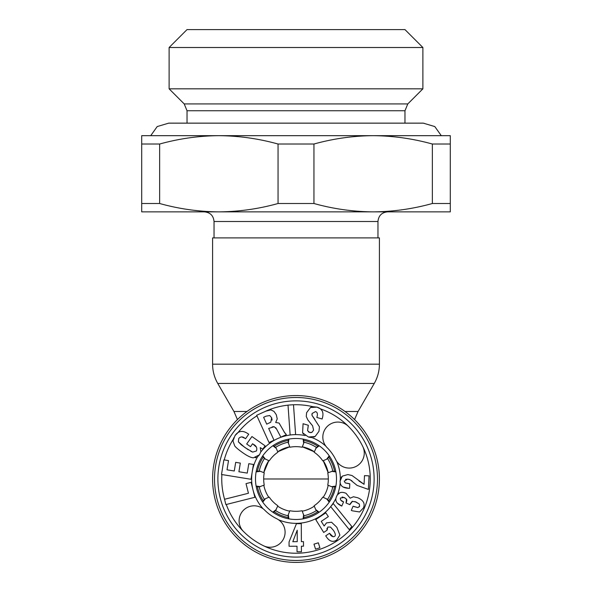 <?xml version="1.0" encoding="UTF-8"?>
<svg xmlns="http://www.w3.org/2000/svg" width="592" height="592" viewBox="0 0 592 592"><rect width="100%" height="100%" fill="white"/><g stroke="black" fill="none" stroke-linecap="round" stroke-linejoin="round"><path stroke-width="0.89" d="M289.695 511.162A32.789 32.789 0 0 1 277.678 506.175M268.79 497.28A32.789 32.789 0 0 1 263.817 485.255M263.825 472.682A32.789 32.789 0 0 1 268.812 460.657L263.884 472.394M277.707 451.777A32.789 32.789 0 0 1 289.732 446.805L277.707 451.777M288.482 518.784L288.06 515.743A37.607 37.607 0 0 1 275.591 510.57L277.855 505.753A32.338 32.338 0 0 1 269.212 497.102L265.416 498.701L262.774 502.142M262.545 501.809L264.387 499.367A37.607 37.607 0 0 1 259.229 486.89L264.247 485.077A32.338 32.338 0 0 1 264.247 472.853L260.436 471.299L256.129 471.861M256.203 471.469L259.237 471.04A37.607 37.607 0 0 1 264.409 458.571L269.234 460.842A32.338 32.338 0 0 1 277.885 452.199L276.286 448.403L272.845 445.754M273.171 445.524L275.62 447.374A37.607 37.607 0 0 1 288.097 442.217L289.902 447.226A32.338 32.338 0 0 1 302.127 447.234L303.681 443.415L303.119 439.116M288.311 517.571A39.346 39.346 0 0 1 274.118 511.68A39.346 39.346 0 0 0 288.311 517.571M263.277 500.832A39.346 39.346 0 0 1 257.402 486.631A39.346 39.346 0 0 0 263.277 500.832M257.416 471.299A39.346 39.346 0 0 1 263.299 457.098A39.346 39.346 0 0 0 257.416 471.299M274.148 446.264A39.346 39.346 0 0 1 288.356 440.389A39.346 39.346 0 0 0 274.148 446.264M296 395.567A83.413 83.413 0 0 0 212.587 478.987A83.413 83.413 0 0 0 296 562.4A83.413 83.413 0 0 0 379.413 478.987A83.413 83.413 0 0 0 296 395.567M296 237.895L212.587 237.895L212.587 364.161L379.413 364.161L379.413 237.895L296 237.895M302.305 446.805L314.322 451.8A32.789 32.789 0 0 0 302.305 446.805M323.21 460.687L328.183 472.712A32.789 32.789 0 0 0 323.21 460.687M303.689 440.396A39.346 39.346 0 0 1 317.882 446.287M328.723 457.135A39.346 39.346 0 0 1 334.598 471.336M334.584 486.668A39.346 39.346 0 0 1 328.701 500.869M317.852 511.703A39.346 39.346 0 0 1 303.644 517.578M303.518 439.183L303.94 442.224A37.607 37.607 0 0 1 316.409 447.397L314.145 452.221A32.338 32.338 0 0 1 322.788 460.865L326.584 459.266L329.226 455.825M329.455 456.158L327.613 458.608A37.607 37.607 0 0 1 332.771 471.084L327.753 472.89A32.338 32.338 0 0 1 327.753 485.114L331.564 486.668L335.871 486.106M335.797 486.498L332.763 486.927A37.607 37.607 0 0 1 327.591 499.396L322.766 497.132A32.338 32.338 0 0 1 314.115 505.768L315.714 509.564L319.155 512.213M318.829 512.443L316.38 510.593A37.607 37.607 0 0 1 303.903 515.75L302.098 510.741A32.338 32.338 0 0 1 289.873 510.733L288.319 514.552L288.881 518.858M328.175 485.285A32.789 32.789 0 0 1 323.188 497.31M314.293 506.19A32.789 32.789 0 0 1 302.268 511.17M150.708 135.679L157.198 126.57L168.705 123.143L423.295 123.143L434.802 126.57L441.292 135.679M303.474 518.792L303.903 515.75M303.082 518.866L303.644 514.559M329.204 502.179L326.562 498.73M335.879 471.905L331.572 471.336M319.192 445.776L315.751 448.425M262.796 455.796L265.438 459.237M288.918 439.109L288.356 443.408M256.121 486.062L260.428 486.631M272.808 512.191L276.249 509.549M329.433 501.846L327.591 499.396M335.805 471.506L332.771 471.084M318.859 445.554L316.409 447.397M256.195 486.461L259.229 486.89M262.567 456.121L264.409 458.571M288.526 439.175L288.097 442.217M273.141 512.42L275.591 510.57M288.06 515.743L288.319 514.552M264.387 499.367L265.416 498.701M259.237 471.04L260.436 471.299M275.62 447.374L276.286 448.403M303.94 442.224L303.681 443.415M327.613 458.608L326.584 459.266M332.763 486.927L331.564 486.668M316.38 510.593L315.714 509.564M377.97 237.895L377.97 221.504L214.03 221.504C213.46 215.651 210.241 212.432 204.388 211.862L218.833 211.862M377.97 221.504C378.54 215.651 381.759 212.432 387.612 211.862L218.855 211.862C238.865 211.707 258.6 208.924 278.055 203.507L278.055 144.026L313.945 144.026L313.945 203.507C333.4 208.924 353.135 211.707 373.145 211.862C393.162 211.707 412.89 208.924 432.352 203.507L450.297 203.507L450.297 211.862L373.167 211.862M313.945 203.507L278.055 203.507M313.945 144.026C333.4 138.617 353.135 135.834 373.145 135.679L450.297 135.679L450.297 144.026L432.352 144.026L432.352 203.507M373.145 135.679L218.855 135.679C198.838 135.834 179.11 138.617 159.648 144.026L141.703 144.026L141.703 135.679L373.145 135.679C393.162 135.834 412.89 138.617 432.352 144.026M407.792 103.926L404.972 110.741L187.028 110.741L184.208 103.926L407.792 103.926L422.88 88.837L169.12 88.837L169.12 47.508L422.88 47.508L404.972 29.6L187.028 29.6L169.12 47.508M218.855 135.679C238.865 135.834 258.6 138.617 278.055 144.026M159.648 144.026L159.648 203.507L141.703 203.507L141.703 144.026M450.297 144.026L450.297 203.507M159.648 203.507C179.11 208.924 198.838 211.707 218.855 211.862L141.703 211.862L141.703 203.507M280.689 521.567A15.044 15.044 0 0 0 276.649 518.688A44.171 44.171 0 0 1 264.772 510.215A15.044 15.044 0 0 0 243.497 510.215A15.044 15.044 0 0 0 243.497 531.49A74.252 74.252 0 0 0 263.462 545.728A15.044 15.044 0 0 0 280.689 521.567M267.362 450.342A40.5 40.5 0 0 1 324.638 450.342A40.5 40.5 0 0 1 324.638 507.625A40.5 40.5 0 0 1 267.362 507.625A40.5 40.5 0 0 1 267.362 450.342A40.5 40.5 0 0 1 324.638 450.342A40.5 40.5 0 0 1 324.638 507.625M335.701 459.629A15.044 15.044 0 0 0 357.96 465.282A15.044 15.044 0 0 0 362.748 446.442A74.252 74.252 0 0 0 348.503 426.477A15.044 15.044 0 0 0 327.228 426.477A15.044 15.044 0 0 0 327.228 447.752A44.171 44.171 0 0 1 335.701 459.629M266.918 410.678L256.676 415.281L269.012 442.513L274.022 440.241L268.664 428.43L274.244 426.721L276.649 429.17L280.86 437.14L286.358 434.654L283.923 431.664M240.766 423.754A78.114 78.114 0 0 1 351.234 423.754A78.114 78.114 0 0 1 351.234 534.221A78.114 78.114 0 0 1 240.766 534.221A78.114 78.114 0 0 1 240.766 423.754A78.114 78.114 0 0 1 351.234 423.754A78.114 78.114 0 0 1 351.234 534.221M255.278 457.734L256.358 457.409M263.196 508.846A44.363 44.363 0 0 1 257.646 456.698L257.794 456.595M233.736 437.836L232.974 440.929L234.728 445.946C235.979 447.559 238.65 449.816 242.742 452.702C247.33 455.951 250.875 457.66 253.391 457.845L259.511 454.774L260.857 451.592L260.228 447.648L262.781 449.128L265.105 445.835L251.94 436.533L246.679 443.978L250.512 446.686L252.606 443.726L256.425 447.16M272.017 426.98L272.979 426.721M273.245 426.684L273.704 426.654M275.717 427.676L276.649 429.17M284.981 433.233L279.084 423.065L275.687 422.473L277.234 418.892L276.279 414.689L273.963 411.381L270.855 409.879L265.712 411.188M283.294 430.458L282.665 429.126M268.613 410.108L268.22 410.219M253.517 444.37C256.44 445.939 257.409 448.144 256.44 450.986L252.673 452.103L250.793 451.267M248.307 449.809L241.336 444.851M241.262 444.784L238.384 441.824L238.776 438.413C240.641 436.489 242.683 436.437 244.896 438.258L245.539 438.739L248.714 434.247L248.041 433.773C244.244 431.131 240.922 430.71 238.073 432.53L235.046 435.557L232.974 440.929M241.736 436.896L244.896 438.258M322.026 410.656L320.501 408.887L316.964 407.141L313.072 406.719A74.252 74.252 0 0 0 293.491 404.773M312.139 406.874L310.482 407.488L306.597 412.713L306.264 416.472L307.855 419.935L312.591 425.781L313.59 430.118L312.043 432.256L309.72 432.5L308.402 431.849M311.451 432.508L310.504 432.634M309.72 432.5L307.574 430.636L308.343 425.271L303.074 423.731L302.601 432.789L303.518 434.202M305.124 435.571L305.124 435.571A44.363 44.363 0 0 0 260.769 452.029M266.134 416.154L269.737 415.532L271.624 417.723L270.81 422.163L266.726 424.153L263.618 417.293L266.134 416.154L269.737 415.532L271.624 417.723L272.113 420.105M311.925 414.859L311.94 414.23M313.679 437.14L315.166 436.459L318.962 431.302L319.458 426.802L312.014 415.384L312.102 413.468L315.506 411.603C317.371 412.15 317.852 413.963 316.957 417.042L316.838 417.456L322.107 418.995L322.344 418.189C323.994 412.35 322.196 408.665 316.964 407.141L310.482 407.488M325.866 446.183A44.363 44.363 0 0 0 311.644 437.473L310.386 437.414M349.287 529.655L351.848 526.569L333.252 503.57L330.691 506.648L349.287 529.655L330.684 506.641A44.363 44.363 0 0 0 335.967 498.235L336.508 496.518C334.754 500.617 336.515 503.799 341.791 506.056L343.589 501.868L340.933 500.299M337.329 503.111L341.791 506.056M342.117 496.962L344.944 497.842M346.468 499.041L346.039 503.008L349.872 504.65L352.551 501.246M346.853 500.129L346.387 502.238M354.948 501.557L359.337 504.081L359.588 506.271L359.166 506.952M359.588 506.271L357.886 507.596L353.091 506.204L351.3 510.393L352.203 510.785L359.596 511.976L363.414 507.929C365.286 503.577 363.37 500.173 357.664 497.724L353.461 496.755L350.161 498.175L346.054 493.328C341.451 491.353 338.269 492.418 336.508 496.518L337.44 494.808A44.363 44.363 0 0 0 340.185 482.909L340.089 481.059C339.867 485.595 342.694 488 348.577 488.289L349.576 488.319L349.798 483.768L345.217 482.894L344.255 481.163L347.637 479.12L350.227 479.801L357.102 485.418L368.387 489.406L369.045 475.864L364.487 475.642L364.065 484.308L352.04 475.539L347.859 474.569L342.309 476.138L341.177 477.418M340.023 492.714L337.44 494.808M343.234 487.061L348.577 488.289M345.439 479.409L347.637 479.12M348.599 479.231L349.45 479.461M351.152 480.356L352.07 481M340.629 478.454L340.444 478.958M342.309 476.138L340.089 481.059L340.282 479.587M333.118 536.796L329.507 533.288L325.718 535.827L326.362 536.811C329.492 541.48 332.956 542.538 336.759 539.993L339.875 535.027L336.841 527.287L331.542 522.218L326.518 522.891L324.15 526.007L321.256 521.374L328.353 516.616L325.815 512.827L315.743 519.584L323.691 532.452L327.11 530.158L326.925 528.464M327.11 530.158L327.813 527.043L330.484 527.065L333.363 530.277C335.509 533.488 335.893 535.553 334.502 536.478C332.489 536.922 330.98 536.093 329.959 533.991L329.507 533.288M221.504 474.488L251.008 479.283L253.42 464.454L248.788 463.699L247.256 473.104L238.916 471.75L240.322 463.099L235.683 462.352L234.277 471.003L227.017 469.819L228.512 460.613L223.88 459.866L221.504 474.488M302.601 432.789L308.425 437.014L309.897 437.347M257.646 456.698L259.511 454.774L260.857 451.592M293.491 404.721L288.015 405.113L290.124 434.928L295.608 434.543L293.491 404.721M254.871 497.295L251.104 482.347L246.02 483.627L248.44 493.254L224.538 499.271L225.878 504.599L254.871 497.295M252.673 452.103L245.273 447.767M244.666 447.337L238.384 441.824M248.041 433.773C242.801 430.125 238.472 430.717 235.046 435.557M270.81 422.163L269.242 423.014M308.425 437.014L315.166 436.459M314.877 419.417L312.014 415.384M310.119 422.829L312.591 425.781M307.574 430.636L308.195 425.774M297.014 546.224L297.036 551.788L301.417 551.774L301.395 546.201L303.496 546.194L303.481 541.636L301.372 541.643L301.298 523.676L296.451 523.698L289.051 541.954L289.066 546.253L297.014 546.224M297.206 530.247L297.251 541.658L292.811 541.68L297.206 530.247M315.551 549.154L319.902 547.792L318.341 542.805L313.989 544.159L315.551 549.154M330.484 527.065L333.363 530.277C335.509 533.481 335.893 535.545 334.502 536.478M342.99 501.609C341.096 501.024 340.222 499.84 340.385 498.042L344.211 497.495L346.675 499.396M350.212 503.807L352.166 501.38L355.94 501.942L359.337 504.081M357.886 507.596L354.038 506.611M364.065 484.308L358.989 481.03M348.962 483.708L345.217 482.894M296 560.469A81.489 81.489 0 0 1 214.511 478.987A81.489 81.489 0 0 1 296 397.498A81.489 81.489 0 0 1 377.489 478.987A81.489 81.489 0 0 1 296 560.469M237.444 419.573L233.936 411.477L246.997 411.477M345.003 411.477L358.064 411.477L374.248 383.446L217.752 383.446L233.936 411.477M328.338 478.987L263.662 478.987M278.447 519.724A44.363 44.363 0 0 0 330.684 506.641M340.356 479.261A44.363 44.363 0 0 0 336.737 461.434M238.073 432.53A74.252 74.252 0 0 1 256.928 415.843M288.015 405.157A74.252 74.252 0 0 0 266.304 410.922M348.503 426.477A74.252 74.252 0 0 0 320.501 408.887M362.748 446.442A74.252 74.252 0 0 1 263.462 545.728M243.497 531.49A74.252 74.252 0 0 1 226.27 504.502M224.568 499.263A74.252 74.252 0 0 1 221.882 474.547M224.235 459.925A74.252 74.252 0 0 1 233.211 439.345M212.587 364.161C212.617 371.043 214.341 377.474 217.752 383.446M374.248 383.446C377.659 377.474 379.383 371.043 379.413 364.161M354.556 419.573L358.064 411.477M214.03 237.895L214.03 221.504M187.028 123.143L187.028 110.741M184.208 103.926L169.12 88.837M422.88 88.837L422.88 47.508M404.972 123.143L404.972 110.741"/></g></svg>
